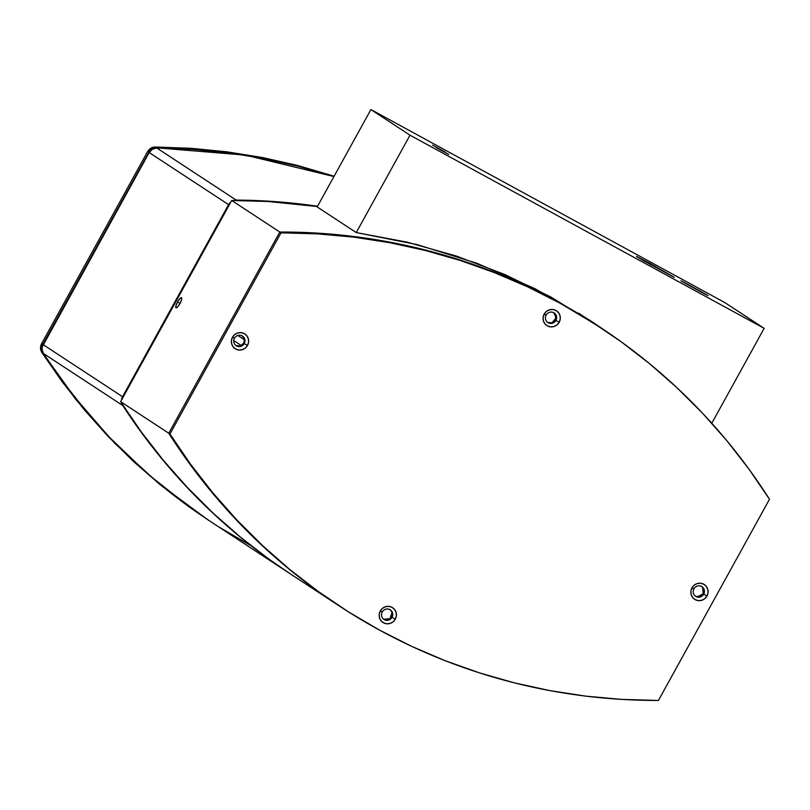 <?xml version="1.0" encoding="UTF-8"?>
<svg xmlns="http://www.w3.org/2000/svg" width="810" height="810" viewBox="0 0 810 810"><rect width="100%" height="100%" fill="white"/><g stroke="black" fill="none" stroke-linecap="round" stroke-linejoin="round"><path stroke-width="1.21" d="M693.927 588.85A5.751 5.559 123.3 0 0 696.043 596.545A5.751 5.559 123.3 0 0 703.698 594.176L706.968 596.028A8.829 8.545 -56.7 0 1 695.193 599.663A8.829 8.545 -56.7 0 1 691.953 587.847L693.927 588.85A5.751 5.559 -56.7 0 1 701.966 586.703A5.751 5.559 -56.7 0 1 703.698 594.176A5.751 5.559 -56.7 0 1 695.668 596.322A5.751 5.559 -56.7 0 1 693.927 588.85L691.953 587.847A8.829 8.545 -56.7 0 1 703.728 584.212A8.829 8.545 -56.7 0 1 706.968 596.028L703.698 594.176A5.751 5.559 123.3 0 0 701.592 586.481A5.751 5.559 123.3 0 0 693.927 588.85M383.808 619.326L386.988 619.954L390.035 618.678L391.918 615.924L391.989 612.593L390.045 618.668L383.717 619.275A5.751 5.559 123.3 0 0 391.463 616.957L392.02 617.321A5.751 5.559 -56.7 0 1 383.991 619.468A5.751 5.559 -56.7 0 1 382.249 611.995A5.751 5.559 123.3 0 0 384.365 619.69A5.751 5.559 123.3 0 0 392.02 617.321L395.29 619.174A8.829 8.545 -56.7 0 1 383.515 622.809A8.829 8.545 -56.7 0 1 380.275 610.993L382.249 611.995A5.751 5.559 -56.7 0 1 390.288 609.859L389.357 609.262M234.475 338.246A5.751 5.559 123.3 0 0 236.581 345.941A5.751 5.559 123.3 0 0 244.245 343.572L247.506 345.425A8.829 8.545 -56.7 0 1 235.74 349.059A8.829 8.545 -56.7 0 1 232.5 337.233L234.475 338.246A5.751 5.559 -56.7 0 1 242.514 336.099A5.751 5.559 -56.7 0 1 244.245 343.572A5.751 5.559 -56.7 0 1 236.206 345.708A5.751 5.559 -56.7 0 1 234.475 338.246L232.5 337.233A8.829 8.545 -56.7 0 1 244.266 333.609A8.829 8.545 -56.7 0 1 247.506 345.425L244.245 343.572A5.751 5.559 123.3 0 0 242.139 335.877A5.751 5.559 123.3 0 0 234.475 338.246M546.153 315.1A5.751 5.559 123.3 0 0 548.259 322.795A5.751 5.559 123.3 0 0 555.923 320.426L559.183 322.279A8.829 8.545 -56.7 0 1 547.418 325.914A8.829 8.545 -56.7 0 1 544.178 314.088L546.153 315.1A5.751 5.559 -56.7 0 1 554.192 312.954A5.751 5.559 -56.7 0 1 555.923 320.426A5.751 5.559 -56.7 0 1 547.884 322.562A5.751 5.559 -56.7 0 1 546.153 315.1L544.178 314.088A8.829 8.545 -56.7 0 1 555.943 310.453A8.829 8.545 -56.7 0 1 559.183 322.279L555.923 320.426A5.751 5.559 123.3 0 0 553.817 312.731A5.751 5.559 123.3 0 0 546.153 315.1M338.671 605.566L317.095 590.713L288.441 568.59L261.225 544.684L235.558 519.099L211.531 491.923L189.236 463.259L168.763 433.218L169.968 434.008L190.441 464.049L212.736 492.713L236.763 519.888L262.43 545.474L289.636 569.379L318.3 591.503L348.29 611.763L379.495 630.089L411.814 646.421L445.125 660.676L479.287 672.816L514.188 682.8L549.686 690.576L585.65 696.114L621.948 699.415L658.439 700.437A610.517 591.067 -56.7 0 1 379.495 630.089A610.517 591.067 -56.7 0 1 339.684 606.234A610.517 591.067 -56.7 0 1 169.968 434.008L281.019 232.824A610.517 591.067 -56.7 0 1 599.775 327.037A610.517 591.067 -56.7 0 1 769.5 499.264L658.439 700.437L769.5 499.264L749.017 469.213L726.732 440.549L702.705 413.373L677.038 387.787L649.822 363.892L621.169 341.769L591.178 321.499L559.963 303.173L527.644 286.851L494.343 272.595L460.181 260.445L425.28 250.472L389.782 242.696L353.818 237.148L317.52 233.857L281.019 232.824L279.815 232.035L316.315 233.067L352.613 236.358L388.577 241.906L424.075 249.682L458.976 259.656L493.138 271.806L526.439 286.062L558.758 302.383L598.762 326.369M696.489 596.595L700.771 596.16L703.141 593.811A5.751 5.559 123.3 0 0 701.683 586.531L702.685 587.513L703.141 593.811L697.552 596.808L695.395 596.13A5.751 5.559 123.3 0 0 703.141 593.811L703.86 590.571L702.695 587.523M236.024 345.566L240.317 345.971L235.933 345.526A5.751 5.559 123.3 0 0 243.689 343.207L244.407 339.967L243.233 336.919M547.611 322.37A5.751 5.559 123.3 0 0 555.366 320.061L555.893 315.718L553.25 312.366M168.763 433.218L279.815 232.035L281.019 232.824L169.968 434.008L168.763 433.218A610.517 591.067 123.3 0 0 338.489 605.445A610.517 591.067 -56.7 0 1 168.763 433.218L279.815 232.035L168.763 433.218L120.639 401.659L168.763 433.218M701.936 586.734L701.035 586.116M392 612.623L391.017 610.669M240.297 345.981L243.689 343.207A5.751 5.559 123.3 0 0 242.231 335.927L244.225 338.904M242.473 336.13L241.582 335.512M547.702 322.421L551.964 322.836L555.366 320.061A5.751 5.559 123.3 0 0 553.898 312.781L556.055 317.945L551.934 322.846M390.288 609.859A5.751 5.559 -56.7 0 1 392.02 617.321L391.463 616.957A5.751 5.559 123.3 0 0 390.005 609.677M290.547 574.006L268.971 559.153L240.317 537.03L213.101 513.125L187.434 487.539L163.407 460.363L141.122 431.7L120.639 401.659L231.701 200.475L279.815 232.035A610.517 591.067 -56.7 0 1 598.57 326.248A610.517 591.067 123.3 0 0 279.815 232.035L231.701 200.475L120.639 401.659A610.517 591.067 123.3 0 0 290.365 573.885L339.684 606.234M382.249 611.995L380.275 610.993A8.829 8.545 -56.7 0 1 392.05 607.358A8.829 8.545 -56.7 0 1 395.29 619.174L392.02 617.321A5.751 5.559 123.3 0 0 389.914 609.626A5.751 5.559 123.3 0 0 382.249 611.995M706.968 596.028L704.761 598.671L701.754 600.291L698.392 600.645L695.193 599.663L692.651 597.507L691.132 594.51L690.889 591.108L691.953 587.847L694.16 585.195L697.167 583.575L700.529 583.23L703.728 584.212L706.269 586.359L707.788 589.366L708.031 592.758L706.968 596.028M395.29 619.174L393.083 621.827L390.076 623.437L386.714 623.791L383.515 622.809L380.973 620.652L379.465 617.655L379.222 614.263L380.275 610.993L382.482 608.34L385.489 606.72L388.851 606.376L392.05 607.358L394.602 609.515L396.11 612.512L396.353 615.904L395.29 619.174M247.506 345.425L245.308 348.067L242.291 349.687L238.94 350.031L235.74 349.059L233.189 346.903L231.68 343.896L231.437 340.504L232.5 337.233L234.708 334.591L237.715 332.971L241.076 332.626L244.266 333.609L246.817 335.755L248.326 338.762L248.569 342.154L247.506 345.425M559.183 322.279L556.986 324.921L553.969 326.541L550.608 326.886L547.418 325.914L544.867 323.757L543.358 320.75L543.115 317.358L544.178 314.088L546.375 311.445L549.393 309.825L552.754 309.481L555.943 310.453L558.495 312.609L560.004 315.617L560.247 319.008L559.183 322.279M191.089 508.214L148.078 474.265L108.854 436.712L73.771 396.161L43.041 353.251C41.351 350.406 41.269 347.46 42.798 344.422L148.838 152.341L147.633 151.551L151.905 147.683L155.257 147.005L156.462 147.795L155.257 147.005C151.936 147.126 149.394 148.635 147.633 151.551L148.838 152.341C150.589 149.425 153.141 147.906 156.462 147.795L245.359 155.115L333.943 176.54L298.07 166.06L263.24 158.254L227.934 152.594L192.304 149.101L156.462 147.795L152.057 149.01L148.838 152.341L41.948 346.599L41.705 348.908L43.041 353.251L63.403 382.603L85.506 410.599L109.269 437.157L134.612 462.166L161.433 485.544L189.641 507.202L210.185 521.306M207.552 519.574L188.457 506.412L160.248 484.765L133.407 461.396L108.074 436.377L84.311 409.819L62.208 381.814L41.837 352.461L40.611 349.272L41.604 343.632L147.633 151.551L41.604 343.632L42.798 344.422L41.604 343.632C40.075 346.67 40.156 349.616 41.837 352.461L43.041 353.251L41.837 352.461L75.735 399.37L114.848 443.384L158.871 483.631L207.765 519.706M155.257 147.005L191.109 148.311L226.76 151.804L262.065 157.464L296.916 165.28L334.125 176.195M688.672 285.201L703.333 293.19C710.198 296.835 709.196 296.176 700.316 291.225L685.665 283.227C678.79 279.592 679.803 280.25 688.672 285.201L708.112 295.68M650.845 263.918L674.214 277.283L643.636 260.79L636.488 256.456L650.845 263.918L650.45 264.637L650.845 263.918L674.001 277.233L642.634 260.212L636.701 256.507L650.845 263.918M432.57 145.101L444.963 151.905M318.067 207.522L317.166 206.935L370.919 109.563L725.061 302.727L764.164 328.364L711.788 423.245L764.164 328.364L410.012 135.199L370.919 109.563L317.166 206.935L355.357 231.984L318.067 207.522M356.258 232.571L355.357 231.984L356.258 232.571L410.012 135.199L356.258 232.571L407.045 242.129L456.678 256.142L504.802 274.509L551.033 297.098L603.501 329.498L589.872 320.315L535.086 288.714L477.201 263.371L417.231 244.62L356.258 232.571M589.407 320.011L593.214 322.522M410.012 135.199L764.164 328.364L725.061 302.727L370.919 109.563L410.012 135.199M448.75 154.416L436.357 147.612M680.906 280.766L700.316 291.225M250.168 545.282L219.49 527.29M210.549 521.549L189.996 507.425L161.777 485.767L134.956 462.399L109.613 437.38L85.85 410.832L63.747 382.826L43.386 353.474L42.049 349.13L42.292 346.822L149.182 152.564L152.401 149.232L156.806 148.017L192.648 149.323L228.278 152.817L263.574 158.477L298.414 166.283L333.892 176.62A610.517 591.067 123.3 0 0 156.806 148.017L236.206 200.09A610.517 591.067 -56.7 0 1 317.54 206.246L272.049 201.396L236.206 200.09L156.806 148.017A8.616 8.343 123.3 0 0 149.182 152.564L228.582 204.636A8.616 8.343 -56.7 0 1 230.901 201.923L228.582 204.636L149.182 152.564L43.143 344.645L122.543 396.718L228.582 204.636L122.543 396.718L43.143 344.645A8.616 8.343 123.3 0 0 43.386 353.474L122.796 405.547A8.616 8.343 -56.7 0 1 121.844 403.542M233.655 200.475A8.616 8.343 -56.7 0 1 236.206 200.09L233.655 200.475M121.49 400.12A8.616 8.343 -56.7 0 1 122.543 396.718L121.49 400.12M43.386 353.474A610.517 591.067 123.3 0 0 210.357 521.417L289.757 573.49A610.517 591.067 -56.7 0 1 122.796 405.547L43.386 353.474M291.317 574.513A610.517 591.067 -56.7 0 1 289.757 573.49M121.824 403.481L143.147 434.899L165.25 462.905L189.013 489.453L214.356 514.461L241.177 537.84L269.396 559.497L291.327 574.523M177.532 301.968L180.053 303.335L177.532 301.968L179.85 298.637L181.511 297.726L181.551 299.761L179.941 303.548A5.751 1.438 118.6 0 1 175.983 307.8A5.751 1.438 118.6 0 1 177.532 301.968A5.751 1.438 118.6 0 1 181.491 297.716A5.751 1.438 118.6 0 1 179.941 303.548L177.623 306.868L175.962 307.78L175.922 305.755L177.532 301.968M231.701 200.475L268.191 201.508L317.388 206.53A610.517 591.067 123.3 0 0 231.701 200.475M599.775 327.037L598.57 326.248M208.291 520.06L207.269 519.392M588.931 319.707L589.872 320.315M598.387 326.126L578.532 313.106M244.387 339.755L237.856 335.472M241.329 345.546L233.766 340.575"/></g></svg>
